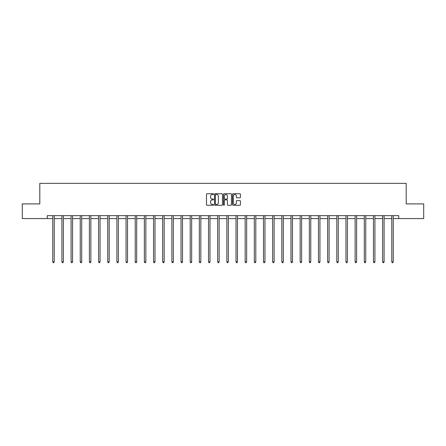 <?xml version="1.0" encoding="UTF-8"?>
<svg xmlns="http://www.w3.org/2000/svg" width="446" height="446" viewBox="0 0 446 446"><rect width="100%" height="100%" fill="white"/><g stroke="black" fill="none" stroke-linecap="round" stroke-linejoin="round"><path stroke-width="0.67" d="M213.601 194.138A0.401 0.401 0 0 0 213.199 193.737L207.072 193.737A0.574 0.574 0 0 0 206.498 194.311L206.498 204.686A0.574 0.574 0 0 0 207.072 205.266L213.199 205.266A0.401 0.401 0 0 0 213.601 204.859A0.401 0.401 0 0 0 213.199 204.458L212.407 204.458A1.845 1.845 0 0 1 210.562 202.612L210.562 201.748A1.845 1.845 0 0 1 212.407 199.903L213.199 199.903A0.401 0.401 0 0 0 213.601 199.501A0.401 0.401 0 0 0 213.199 199.094L212.407 199.094A1.845 1.845 0 0 1 210.562 197.249L210.562 196.385A1.845 1.845 0 0 1 212.407 194.54L213.199 194.54A0.401 0.401 0 0 0 213.601 194.138M239.848 197.801A0.574 0.574 0 0 0 240.427 197.221L240.427 194.311A0.574 0.574 0 0 0 239.848 193.737L233.046 193.737A0.574 0.574 0 0 0 232.472 194.311L232.472 204.686A0.574 0.574 0 0 0 233.046 205.266L239.848 205.266A0.574 0.574 0 0 0 240.427 204.686L240.427 201.174A0.574 0.574 0 0 0 239.848 200.594L236.938 200.594A0.574 0.574 0 0 0 236.363 201.174L236.363 202.913A1.544 1.544 0 0 1 234.819 204.458A1.544 1.544 0 0 1 233.275 202.913L233.275 196.084A1.544 1.544 0 0 1 234.819 194.54A1.544 1.544 0 0 1 236.363 196.084L236.363 197.221A0.574 0.574 0 0 0 236.938 197.801L239.848 197.801M47.265 218.59L22.3 218.59L22.3 203.906L39.806 203.906L39.806 183.345L406.195 183.345L406.195 203.906L423.7 203.906L423.7 218.59L398.735 218.59L398.735 215.652L47.265 215.652L47.265 218.59L52.756 218.59M222.498 194.311A0.574 0.574 0 0 0 221.918 193.737L215.117 193.737A0.574 0.574 0 0 0 214.537 194.311L214.537 204.686A0.574 0.574 0 0 0 215.117 205.266L221.918 205.266A0.574 0.574 0 0 0 222.498 204.686L222.498 194.311M224.082 193.737L230.883 193.737A0.574 0.574 0 0 1 231.463 194.311L231.463 204.686A0.574 0.574 0 0 1 230.883 205.266L227.973 205.266A0.574 0.574 0 0 1 227.399 204.686L227.399 200.483A0.574 0.574 0 0 0 226.819 199.903L224.89 199.903A0.574 0.574 0 0 0 224.31 200.483L224.31 204.859A0.401 0.401 0 0 1 223.909 205.266A0.401 0.401 0 0 1 223.502 204.859L223.502 194.311A0.574 0.574 0 0 1 224.082 193.737M54.222 218.59L61.916 218.59M63.388 218.59L71.081 218.59M72.547 218.59L80.241 218.59M81.713 218.59L89.406 218.59M90.873 218.59L98.566 218.59M100.038 218.59L107.731 218.59M109.198 218.59L116.897 218.59M118.363 218.59L126.056 218.59M127.523 218.59L135.222 218.59M136.688 218.59L144.381 218.59M145.853 218.59L153.547 218.59M155.013 218.59L162.706 218.59M164.178 218.59L171.872 218.59M173.338 218.59L181.031 218.59M182.503 218.59L190.197 218.59M191.663 218.59L199.356 218.59M200.828 218.59L208.522 218.59M209.988 218.59L217.687 218.59M219.153 218.59L226.847 218.59M228.313 218.59L236.012 218.59M237.478 218.59L245.172 218.59M246.644 218.59L254.337 218.59M255.803 218.59L263.497 218.59M264.969 218.59L272.662 218.59M274.128 218.59L281.822 218.59M283.294 218.59L290.987 218.59M292.453 218.59L300.147 218.59M301.619 218.59L309.312 218.59M310.778 218.59L318.477 218.59M319.944 218.59L327.637 218.59M329.103 218.59L336.802 218.59M338.269 218.59L345.962 218.59M347.434 218.59L355.127 218.59M356.594 218.59L364.287 218.59M365.759 218.59L373.453 218.59M374.919 218.59L382.612 218.59M384.084 218.59L391.778 218.59M393.244 218.59L398.735 218.59M215.752 194.54A0.401 0.401 0 0 0 215.346 194.947L215.346 204.056A0.401 0.401 0 0 0 215.752 204.458L216.589 204.458A1.845 1.845 0 0 0 218.429 202.612L218.429 196.385A1.845 1.845 0 0 0 216.589 194.54L215.752 194.54M227.399 196.112A1.544 1.544 0 0 0 225.854 194.573A1.544 1.544 0 0 0 224.31 196.112L224.31 198.52A0.574 0.574 0 0 0 224.89 199.094L226.819 199.094A0.574 0.574 0 0 0 227.399 198.52L227.399 196.112M54.3 215.652L54.267 215.736A0.585 0.585 0 0 0 54.222 215.959L54.222 261.891L52.756 261.891L52.756 215.959A0.585 0.585 0 0 0 52.712 215.736L52.678 215.652M54.222 261.891L53.782 262.655L53.197 262.655L52.756 261.891M63.46 215.652L63.427 215.736A0.585 0.585 0 0 0 63.388 215.959L63.388 261.891L61.916 261.891L61.916 215.959A0.585 0.585 0 0 0 61.877 215.736L61.838 215.652M63.388 261.891L62.947 262.655L62.356 262.655L61.916 261.891M72.626 215.652L72.592 215.736A0.585 0.585 0 0 0 72.547 215.959L72.547 261.891L71.081 261.891L71.081 215.959A0.585 0.585 0 0 0 71.037 215.736L71.003 215.652M72.547 261.891L72.107 262.655L71.522 262.655L71.081 261.891M81.791 215.652L81.752 215.736A0.585 0.585 0 0 0 81.713 215.959L81.713 261.891L80.241 261.891L80.241 215.959A0.585 0.585 0 0 0 80.202 215.736L80.163 215.652M81.713 261.891L81.272 262.655L80.681 262.655L80.241 261.891M90.951 215.652L90.917 215.736A0.585 0.585 0 0 0 90.873 215.959L90.873 261.891L89.406 261.891L89.406 215.959A0.585 0.585 0 0 0 89.362 215.736L89.328 215.652M90.873 261.891L90.432 262.655L89.847 262.655L89.406 261.891M100.116 215.652L100.077 215.736A0.585 0.585 0 0 0 100.038 215.959L100.038 261.891L98.566 261.891L98.566 215.959A0.585 0.585 0 0 0 98.527 215.736L98.494 215.652M100.038 261.891L99.597 262.655L99.006 262.655L98.566 261.891M109.276 215.652L109.242 215.736A0.585 0.585 0 0 0 109.198 215.959L109.198 261.891L107.731 261.891L107.731 215.959A0.585 0.585 0 0 0 107.687 215.736L107.653 215.652M109.198 261.891L108.757 262.655L108.172 262.655L107.731 261.891M118.441 215.652L118.407 215.736A0.585 0.585 0 0 0 118.363 215.959L118.363 261.891L116.897 261.891L116.897 215.959A0.585 0.585 0 0 0 116.852 215.736L116.819 215.652M118.363 261.891L117.922 262.655L117.337 262.655L116.897 261.891M127.601 215.652L127.567 215.736A0.585 0.585 0 0 0 127.523 215.959L127.523 261.891L126.056 261.891L126.056 215.959A0.585 0.585 0 0 0 126.012 215.736L125.978 215.652M127.523 261.891L127.082 262.655L126.497 262.655L126.056 261.891M136.766 215.652L136.732 215.736A0.585 0.585 0 0 0 136.688 215.959L136.688 261.891L135.222 261.891L135.222 215.959A0.585 0.585 0 0 0 135.177 215.736L135.144 215.652M136.688 261.891L136.247 262.655L135.662 262.655L135.222 261.891M145.926 215.652L145.892 215.736A0.585 0.585 0 0 0 145.853 215.959L145.853 261.891L144.381 261.891L144.381 215.959A0.585 0.585 0 0 0 144.342 215.736L144.303 215.652M145.853 261.891L145.413 262.655L144.822 262.655L144.381 261.891M155.091 215.652L155.057 215.736A0.585 0.585 0 0 0 155.013 215.959L155.013 261.891L153.547 261.891L153.547 215.959A0.585 0.585 0 0 0 153.502 215.736L153.469 215.652M155.013 261.891L154.572 262.655L153.987 262.655L153.547 261.891M164.251 215.652L164.217 215.736A0.585 0.585 0 0 0 164.178 215.959L164.178 261.891L162.706 261.891L162.706 215.959A0.585 0.585 0 0 0 162.667 215.736L162.628 215.652M164.178 261.891L163.738 262.655L163.147 262.655L162.706 261.891M173.416 215.652L173.382 215.736A0.585 0.585 0 0 0 173.338 215.959L173.338 261.891L171.872 261.891L171.872 215.959A0.585 0.585 0 0 0 171.827 215.736L171.794 215.652M173.338 261.891L172.897 262.655L172.312 262.655L171.872 261.891M182.581 215.652L182.542 215.736A0.585 0.585 0 0 0 182.503 215.959L182.503 261.891L181.031 261.891L181.031 215.959A0.585 0.585 0 0 0 180.992 215.736L180.959 215.652M182.503 261.891L182.063 262.655L181.472 262.655L181.031 261.891M191.741 215.652L191.708 215.736A0.585 0.585 0 0 0 191.663 215.959L191.663 261.891L190.197 261.891L190.197 215.959A0.585 0.585 0 0 0 190.152 215.736L190.119 215.652M191.663 261.891L191.222 262.655L190.637 262.655L190.197 261.891M200.906 215.652L200.867 215.736A0.585 0.585 0 0 0 200.828 215.959L200.828 261.891L199.356 261.891L199.356 215.959A0.585 0.585 0 0 0 199.317 215.736L199.284 215.652M200.828 261.891L200.388 262.655L199.797 262.655L199.356 261.891M210.066 215.652L210.033 215.736A0.585 0.585 0 0 0 209.988 215.959L209.988 261.891L208.522 261.891L208.522 215.959A0.585 0.585 0 0 0 208.477 215.736L208.444 215.652M209.988 261.891L209.548 262.655L208.962 262.655L208.522 261.891M219.231 215.652L219.198 215.736A0.585 0.585 0 0 0 219.153 215.959L219.153 261.891L217.687 261.891L217.687 215.959A0.585 0.585 0 0 0 217.642 215.736L217.609 215.652M219.153 261.891L218.713 262.655L218.127 262.655L217.687 261.891M228.391 215.652L228.358 215.736A0.585 0.585 0 0 0 228.313 215.959L228.313 261.891L226.847 261.891L226.847 215.959A0.585 0.585 0 0 0 226.802 215.736L226.769 215.652M228.313 261.891L227.873 262.655L227.287 262.655L226.847 261.891M237.556 215.652L237.523 215.736A0.585 0.585 0 0 0 237.478 215.959L237.478 261.891L236.012 261.891L236.012 215.959A0.585 0.585 0 0 0 235.967 215.736L235.934 215.652M237.478 261.891L237.038 262.655L236.452 262.655L236.012 261.891M246.716 215.652L246.683 215.736A0.585 0.585 0 0 0 246.644 215.959L246.644 261.891L245.172 261.891L245.172 215.959A0.585 0.585 0 0 0 245.133 215.736L245.094 215.652M246.644 261.891L246.203 262.655L245.612 262.655L245.172 261.891M255.881 215.652L255.848 215.736A0.585 0.585 0 0 0 255.803 215.959L255.803 261.891L254.337 261.891L254.337 215.959A0.585 0.585 0 0 0 254.292 215.736L254.259 215.652M255.803 261.891L255.363 262.655L254.778 262.655L254.337 261.891M265.041 215.652L265.008 215.736A0.585 0.585 0 0 0 264.969 215.959L264.969 261.891L263.497 261.891L263.497 215.959A0.585 0.585 0 0 0 263.458 215.736L263.419 215.652M264.969 261.891L264.528 262.655L263.937 262.655L263.497 261.891M274.206 215.652L274.173 215.736A0.585 0.585 0 0 0 274.128 215.959L274.128 261.891L272.662 261.891L272.662 215.959A0.585 0.585 0 0 0 272.618 215.736L272.584 215.652M274.128 261.891L273.688 262.655L273.103 262.655L272.662 261.891M283.372 215.652L283.333 215.736A0.585 0.585 0 0 0 283.294 215.959L283.294 261.891L281.822 261.891L281.822 215.959A0.585 0.585 0 0 0 281.783 215.736L281.749 215.652M283.294 261.891L282.853 262.655L282.262 262.655L281.822 261.891M292.531 215.652L292.498 215.736A0.585 0.585 0 0 0 292.453 215.959L292.453 261.891L290.987 261.891L290.987 215.959A0.585 0.585 0 0 0 290.943 215.736L290.909 215.652M292.453 261.891L292.013 262.655L291.428 262.655L290.987 261.891M301.697 215.652L301.658 215.736A0.585 0.585 0 0 0 301.619 215.959L301.619 261.891L300.147 261.891L300.147 215.959A0.585 0.585 0 0 0 300.108 215.736L300.074 215.652M301.619 261.891L301.178 262.655L300.587 262.655L300.147 261.891M310.856 215.652L310.823 215.736A0.585 0.585 0 0 0 310.778 215.959L310.778 261.891L309.312 261.891L309.312 215.959A0.585 0.585 0 0 0 309.268 215.736L309.234 215.652M310.778 261.891L310.338 262.655L309.753 262.655L309.312 261.891M320.022 215.652L319.988 215.736A0.585 0.585 0 0 0 319.944 215.959L319.944 261.891L318.477 261.891L318.477 215.959A0.585 0.585 0 0 0 318.433 215.736L318.399 215.652M319.944 261.891L319.503 262.655L318.918 262.655L318.477 261.891M329.181 215.652L329.148 215.736A0.585 0.585 0 0 0 329.103 215.959L329.103 261.891L327.637 261.891L327.637 215.959A0.585 0.585 0 0 0 327.593 215.736L327.559 215.652M329.103 261.891L328.663 262.655L328.078 262.655L327.637 261.891M338.347 215.652L338.313 215.736A0.585 0.585 0 0 0 338.269 215.959L338.269 261.891L336.802 261.891L336.802 215.959A0.585 0.585 0 0 0 336.758 215.736L336.724 215.652M338.269 261.891L337.828 262.655L337.243 262.655L336.802 261.891M347.506 215.652L347.473 215.736A0.585 0.585 0 0 0 347.434 215.959L347.434 261.891L345.962 261.891L345.962 215.959A0.585 0.585 0 0 0 345.923 215.736L345.884 215.652M347.434 261.891L346.994 262.655L346.403 262.655L345.962 261.891M356.672 215.652L356.638 215.736A0.585 0.585 0 0 0 356.594 215.959L356.594 261.891L355.127 261.891L355.127 215.959A0.585 0.585 0 0 0 355.083 215.736L355.049 215.652M356.594 261.891L356.153 262.655L355.568 262.655L355.127 261.891M365.837 215.652L365.798 215.736A0.585 0.585 0 0 0 365.759 215.959L365.759 261.891L364.287 261.891L364.287 215.959A0.585 0.585 0 0 0 364.248 215.736L364.209 215.652M365.759 261.891L365.319 262.655L364.728 262.655L364.287 261.891M374.997 215.652L374.963 215.736A0.585 0.585 0 0 0 374.919 215.959L374.919 261.891L373.453 261.891L373.453 215.959A0.585 0.585 0 0 0 373.408 215.736L373.374 215.652M374.919 261.891L374.478 262.655L373.893 262.655L373.453 261.891M384.162 215.652L384.123 215.736A0.585 0.585 0 0 0 384.084 215.959L384.084 261.891L382.612 261.891L382.612 215.959A0.585 0.585 0 0 0 382.573 215.736L382.54 215.652M384.084 261.891L383.644 262.655L383.053 262.655L382.612 261.891M393.322 215.652L393.288 215.736A0.585 0.585 0 0 0 393.244 215.959L393.244 261.891L391.778 261.891L391.778 215.959A0.585 0.585 0 0 0 391.733 215.736L391.7 215.652M393.244 261.891L392.803 262.655L392.218 262.655L391.778 261.891"/></g></svg>
